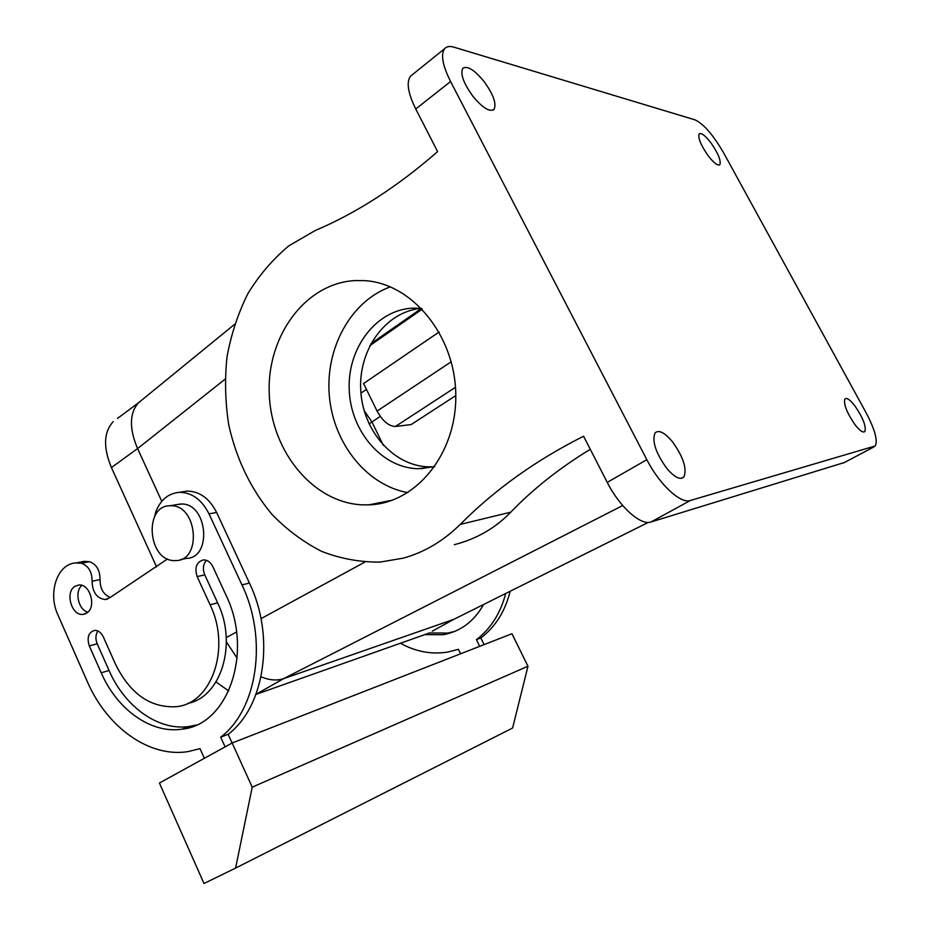 <?xml version="1.0" encoding="UTF-8"?>
<svg xmlns="http://www.w3.org/2000/svg" width="930" height="930" viewBox="0 0 930 930"><rect width="100%" height="100%" fill="white"/><g stroke="black" fill="none" stroke-linecap="round" stroke-linejoin="round"><path stroke-width="1.4" d="M407.851 492.621C366.606 485.262 333.44 443.401 329.36 395.982C325.058 348.611 350.575 301.146 390.379 286.847M434.787 466.651L417.989 468.72C381.684 467.953 350.401 430.974 349.203 389.333C347.483 347.715 376.499 309.458 413.176 308.109L421.557 308.376M355.167 280.569L364.676 280.651C412.327 283.348 455.409 335.823 455.781 395.006C456.723 454.189 415.524 503.676 368.826 504.862L362.7 504.862C313.236 502.956 271.246 451.492 269.258 394.064C266.596 336.66 304.994 283.139 355.167 280.569M434.543 466.721L428.881 466.86C393.39 466.128 362.619 430.648 360.735 390.123C358.399 349.61 385.613 311.503 421.302 308.353M412.374 74.691L410.525 76.179C406.201 82.107 407.945 93.047 415.757 108.996L437.6 151.59C397.633 186.546 356.864 212.854 315.293 230.489L288.846 245.834C272.839 259.191 259.156 275.175 247.822 293.775C238.022 313.503 231.082 334.556 227.001 356.922C224.63 379.673 225.223 402.376 228.78 425.057C236.371 459.083 250.716 488.796 271.793 514.209C286.707 529.623 303.308 542.004 321.571 551.351C340.52 558.709 360.015 562.278 380.079 562.08L403.062 558.198C424.161 552.42 443.203 541.167 460.187 524.427C494.911 489.529 536.04 460.129 583.575 436.24L607.232 482.368C619.554 506.931 640.828 525.857 651.012 521.986L844.568 462.454M646.838 459.699C659.486 484.588 680.632 504.083 690.362 500.491L875.316 445.935C877.85 440.32 874.781 429.265 866.109 412.781L723.68 152.939C713.275 135.013 703.731 123.992 695.036 119.865L453.91 47.163C449.725 45.919 446.621 46.442 444.61 48.709C440.564 54.44 442.552 65.379 450.573 81.515L646.838 459.699L607.232 482.368M590.271 449.283C559.686 467.941 533.181 488.901 510.744 512.174C495.853 527.647 477.683 538.307 456.223 544.178L454.34 544.666M711.229 143.278C705.347 135.582 701.313 132.467 699.116 133.92C697.837 137.803 700.755 144.941 707.846 155.322C713.752 162.994 717.762 166.086 719.89 164.587C721.134 160.657 718.251 153.555 711.229 143.278M484.065 81.538C474.393 69.82 467.302 65.425 462.803 68.355C460.141 73.935 463.524 83.258 472.952 96.348C482.728 108.031 489.761 112.356 494.074 109.322C496.678 103.695 493.342 94.442 484.065 81.538M855.135 406.236C850.16 399.772 846.73 397.354 844.859 398.982C843.498 404.12 846.777 412.56 854.717 424.301C859.704 430.718 863.11 433.101 864.923 431.45C866.237 426.242 862.982 417.837 855.135 406.236M672.576 441.901C664.694 432.52 658.847 429.532 655.046 432.95C651.825 441.041 655.673 452.771 666.566 468.127C674.506 477.439 680.307 480.357 683.969 476.869C687.096 468.674 683.306 457.014 672.576 441.901M622.705 505.548L283.673 678.621L453.735 619.38L648.315 522.393M256.017 694.303L283.673 678.621C276.966 680.9 269.433 680.283 261.063 676.796C269.433 680.295 276.966 680.9 283.673 678.621L453.735 619.38L432.276 631.191M237.127 658.138L226.385 641.909L237.127 658.138M138.791 402.434C129.421 412.827 129.014 428.195 137.57 448.562L161.785 501.328L137.582 448.597C129.2 428.73 129.41 413.548 138.21 403.027L117.517 418.407M380.265 416.408L371.919 421.941L364.118 410.607L371.919 421.941L383.358 445.365L371.919 421.941L369.012 423.859M455.781 395.587L411.118 424.58L395.413 426.486C388.775 426.231 382.66 421.104 377.08 411.083L363.572 383.52L439.134 331.987M232.093 743.035L228.129 734.305C264.713 706.858 275.361 636.678 249.426 583.052L216.62 512.476C209.459 498.445 199.683 491.319 187.302 491.11L181.908 491.947M89.315 561.674L81.34 563.278C88.443 565.719 92.023 571.718 92.105 581.273L100.045 579.553C99.975 570.055 96.395 564.103 89.315 561.674L84.107 561.348L79.073 562.348M100.045 579.553C100.045 588.713 103.486 594.677 110.368 597.432L105.357 599.536C96.918 598.513 92.5 592.422 92.105 581.273M196.369 724.981L189.581 726.423C158.658 731.294 124.841 706.974 109.054 670.507L97.197 643.793L89.303 645.897L101.207 672.797C117.064 709.509 150.997 734.026 182.013 729.155C228.28 725.028 253.797 651.674 225.897 594.944L212.807 566.556C210.529 562.104 207.425 559.883 203.472 559.907C196.474 561.999 194.37 567.567 197.148 576.612L210.087 604.814L217.643 602.849L204.763 574.845L197.148 576.612M206.495 560.337C203.089 564.266 202.519 569.102 204.763 574.845M187.744 703.382C221.026 697.233 237.662 643.827 217.643 602.849M97.917 631.005C95.523 634.644 95.278 638.91 97.197 643.793M81.898 585.4C74.261 591.492 78.387 609.975 87.873 612.149M400.446 643.246C415.896 651.802 431.857 654.72 448.318 651.965L458.444 649.291L460.617 653.79M505.664 593.491C500.584 613.242 490.831 628.622 476.416 639.642L479.682 646.338M424.778 634.632L443.25 634.725C460.617 631.482 474.068 621.403 483.612 604.477M154.764 516.29L155.694 512.058C160.483 499.805 168.446 493.214 179.56 492.307C191.999 492.528 201.81 499.701 208.994 513.837L241.963 584.912L249.426 583.052M228.129 734.305L220.689 737.141C257.389 709.567 268.026 638.922 241.963 584.912M220.689 737.141L225.107 746.883M159.414 783.025L232.163 743L252.216 787.164L235.592 868.085L204.007 883.5L159.414 783.025M252.216 787.164L527.961 666.229L511.953 633.737L232.163 743M204.356 758.299L200.008 748.638L188.325 751.556C149.393 758.066 106.927 727.272 87.269 681.504L57.951 614.997C47.453 592.747 57.439 563.371 76.121 562.941L81.34 563.278M167.54 558.953L110.17 597.479M89.303 645.897C86.734 637.562 88.478 632.388 94.511 630.389C98.196 630.296 101.138 632.47 103.323 636.899L115.367 663.962C130.037 693.78 150.323 708.032 176.235 706.695C211.749 703.812 231.198 647.966 210.087 604.814M74.853 586.4C64.775 592.375 71.668 616.102 83.003 614.37L86.699 613.068C96.859 607.267 90.071 583.389 78.748 585.017L74.853 586.4M476.416 639.642L480.833 637.957L484.088 644.618M480.833 637.957C495.411 626.82 505.199 611.242 510.186 591.236M429.09 632.946L447.783 633.086L454.712 631.423M176.502 504.653L181.769 504.014C207.75 503.653 212.296 558.209 186.384 558.372L180.56 559.628M527.961 666.229L512.604 728.027L235.592 868.085M173.852 560.592C147.731 560.151 143.766 505.536 169.969 505.746L171.318 505.746C197.404 505.409 202.019 560.453 176.003 560.592L173.852 560.592M379.87 502.665L380.289 503.549M156.589 566.905L111.426 467.581C103.067 447.435 103.672 432.125 113.228 421.627M255.994 694.385L428.323 633.365M228.734 690.99L216.039 681.969M415.757 108.996L450.573 81.515M510.744 512.174L460.187 524.427M690.362 500.491L651.012 521.986M370.826 343.763L421.523 308.376M225.072 379.196L137.582 448.597M364.793 562.127L260.993 618.659M236.546 631.981L226.246 637.585M873.886 446.935L843.557 462.977M366.455 389.391L360.945 393.134M377.08 411.083L451.213 361.77M395.413 426.486L455.468 387.287M216.62 512.476L208.994 513.837M109.054 670.507L101.207 672.797M137.57 448.562L111.426 467.581M368.826 504.862L392.576 500.131M421.104 468.708L431.985 466.848M410.525 76.179L444.61 48.709M234.581 324.326L138.21 403.027M863.831 432.043L864.923 431.45M681.26 478.38L683.969 476.869M719.239 165.017L719.89 164.587M492.981 110.159L494.074 109.322M369.838 345.658L422.255 309.097M187.302 491.11L179.56 492.307M84.107 561.348L76.121 562.941M107.694 598.99L105.369 599.536M189.581 726.423L182.013 729.155M85.269 613.835L83.003 614.37M447.783 633.086L443.25 634.725M169.969 505.746L180.42 504.014"/></g></svg>
